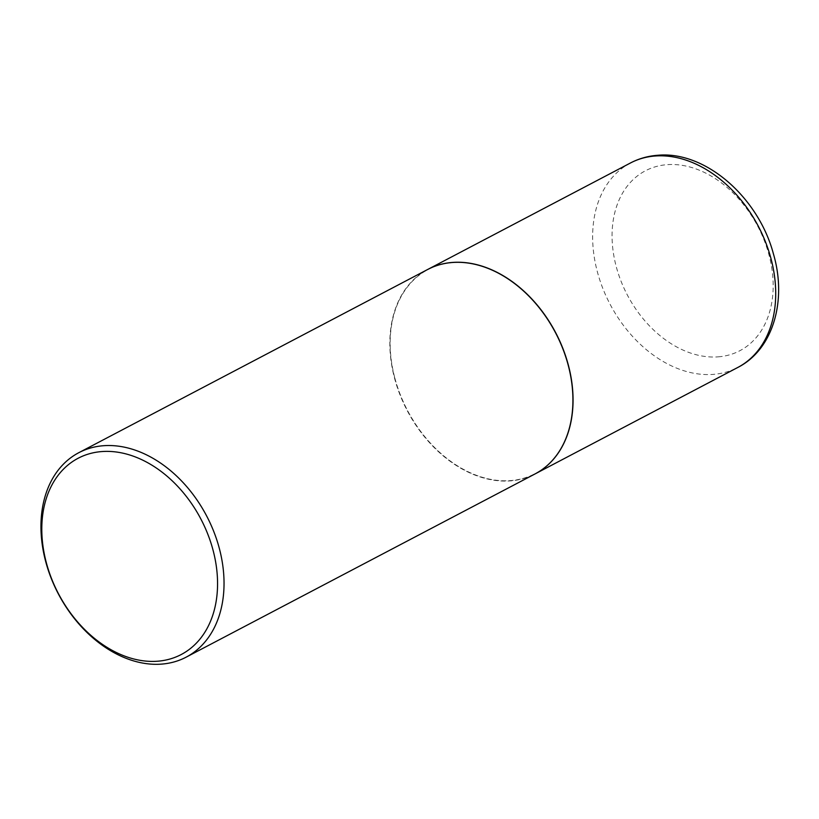 <?xml version="1.0" encoding="UTF-8"?>
<svg xmlns="http://www.w3.org/2000/svg" width="819" height="819" viewBox="0 0 819 819"><rect width="100%" height="100%" fill="white"/><g stroke="black" fill="none" stroke-linecap="round" stroke-linejoin="round"><path stroke-width="0.61" stroke-dasharray="4.09 3.07" d="M427.764 269.431A115.469 83.753 -117.7 0 0 400.112 394.707A115.469 83.753 -117.7 0 0 510.575 480.814A115.469 83.753 -117.7 0 0 535.135 473.884M394.881 378.204A115.233 83.589 -117.7 0 0 510.513 480.599A115.233 83.589 -117.7 0 0 568.151 365.049A115.233 83.589 -117.7 0 0 452.518 262.653A115.233 83.589 -117.7 0 0 394.881 378.204M427.692 269.471A115.469 83.753 -117.7 0 0 394.563 378.286A115.469 83.753 -117.7 0 0 535.063 473.925M630.487 162.971A115.469 83.753 -117.7 0 0 602.753 288.227A115.469 83.753 -117.7 0 0 713.226 374.385A115.469 83.753 -117.7 0 0 737.858 367.424M718.181 356.849A101.607 73.7 -117.7 0 0 769.01 254.965A101.607 73.7 -117.7 0 0 667.055 164.67A101.607 73.7 -117.7 0 0 616.226 266.564A101.607 73.7 -117.7 0 0 718.181 356.849"/><path stroke-width="1.23" d="M535.135 473.884A115.469 83.753 -117.7 0 0 535.196 473.853A115.469 83.753 -117.7 0 0 562.94 348.597A115.469 83.753 -117.7 0 0 452.467 262.428A115.469 83.753 -117.7 0 0 427.835 269.4A115.469 83.753 -117.7 0 0 427.764 269.431M186.179 657.145L535.063 473.925A115.469 83.753 -117.7 0 0 568.191 365.11A115.469 83.753 -117.7 0 0 427.692 269.471L78.808 452.692A115.469 83.753 -117.7 0 0 45.68 561.506A115.469 83.753 -117.7 0 0 186.179 657.145A115.469 83.753 -117.7 0 0 219.308 548.331A115.469 83.753 -117.7 0 0 78.808 452.692M46.335 562.725A110.841 80.405 -117.7 0 0 157.576 661.22A110.841 80.405 -117.7 0 0 213.022 550.071A110.841 80.405 -117.7 0 0 101.791 451.566A110.841 80.405 -117.7 0 0 46.335 562.725M630.487 162.971C638.881 158.589 647.901 156.03 657.555 155.293C705.63 150.645 758.619 197.717 773.464 254.033C787.11 300.409 773.269 349.437 737.858 367.424A115.469 83.753 -117.7 0 0 765.591 242.168A115.469 83.753 -117.7 0 0 655.118 155.999A115.469 83.753 -117.7 0 0 630.487 162.971L427.835 269.4M737.858 367.424L535.196 473.853"/></g></svg>
